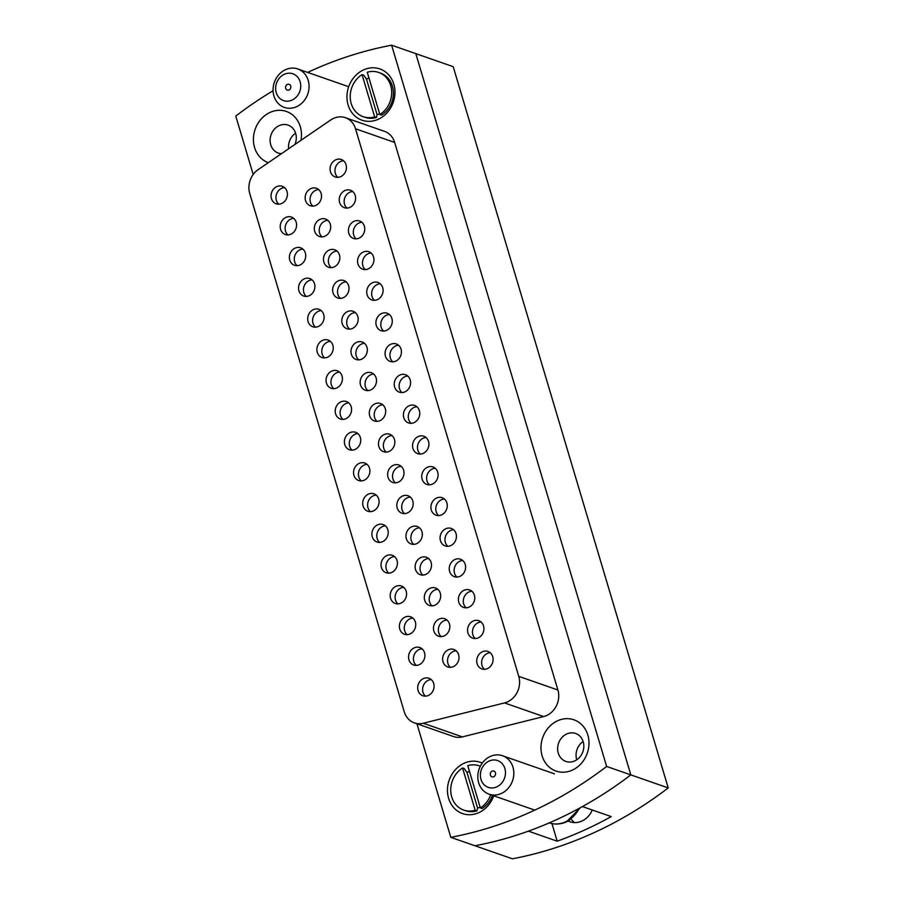 <?xml version="1.0" encoding="UTF-8"?>
<svg xmlns="http://www.w3.org/2000/svg" width="904" height="904" viewBox="0 0 904 904"><rect width="100%" height="100%" fill="white"/><g stroke="black" fill="none" stroke-linecap="round" stroke-linejoin="round"><path stroke-width="1.36" d="M386.211 452.113A9.255 8.046 109.2 0 1 383.522 443.672A9.255 8.046 109.2 0 1 389.036 436.282A9.255 8.046 109.2 0 1 391.986 435.57M389.161 451.401A9.255 8.046 109.2 0 1 383.612 451.729A9.255 8.046 109.2 0 1 378.471 443.468A9.255 8.046 109.2 0 1 384.143 434.575A9.255 8.046 109.2 0 1 389.703 434.248A9.255 8.046 109.2 0 1 394.833 442.519A9.255 8.046 109.2 0 1 389.161 451.401M411.139 423.321A9.255 8.046 109.2 0 1 408.45 414.879A9.255 8.046 109.2 0 1 413.964 407.489A9.255 8.046 109.2 0 1 416.913 406.777M414.088 422.609A9.255 8.046 109.2 0 1 408.529 422.936A9.255 8.046 109.2 0 1 403.399 414.676A9.255 8.046 109.2 0 1 409.071 405.783A9.255 8.046 109.2 0 1 414.631 405.455A9.255 8.046 109.2 0 1 419.761 413.727A9.255 8.046 109.2 0 1 414.088 422.609M352.119 450.158A9.255 8.046 109.2 0 1 349.43 441.717A9.255 8.046 109.2 0 1 354.944 434.327A9.255 8.046 109.2 0 1 357.894 433.615M355.069 449.446A9.255 8.046 109.2 0 1 349.52 449.774A9.255 8.046 109.2 0 1 344.379 441.514A9.255 8.046 109.2 0 1 350.051 432.62A9.255 8.046 109.2 0 1 355.611 432.293A9.255 8.046 109.2 0 1 360.741 440.553A9.255 8.046 109.2 0 1 355.069 449.446M333.542 118.39A19.741 17.165 -70.8 0 0 330.74 119.972L258.216 169.579A19.741 17.165 -70.8 0 0 249.741 193.512L404.257 711.81A19.741 17.165 -70.8 0 0 414.382 722.884A19.741 17.165 -70.8 0 0 423.264 723.245L504.522 702.916A19.741 17.165 -70.8 0 0 518.76 676.361L355.521 128.786A19.741 17.165 -70.8 0 0 345.396 117.701A19.741 17.165 -70.8 0 0 333.542 118.39M482.273 763.078A27.154 23.606 -70.8 0 0 464.102 763.27A27.154 23.606 -70.8 0 0 448.61 798.345A27.154 23.606 -70.8 0 0 478.826 812.639A27.154 23.606 -70.8 0 0 493.731 795.802M557.621 720.748A27.154 23.606 -70.8 0 0 542.117 755.823A27.154 23.606 -70.8 0 0 572.345 770.118A27.154 23.606 -70.8 0 0 587.837 735.042A27.154 23.606 -70.8 0 0 557.621 720.748M566.718 733.969A14.803 12.871 -70.8 0 0 557.644 748.196A14.803 12.871 -70.8 0 0 565.859 761.417A14.803 12.871 -70.8 0 0 574.752 760.908A14.803 12.871 -70.8 0 0 583.826 746.681A14.803 12.871 -70.8 0 0 575.611 733.46A14.803 12.871 -70.8 0 0 566.718 733.969M583.125 741.517A14.803 12.871 -70.8 0 0 576.763 759.778A14.803 12.871 -70.8 0 1 583.125 741.517M300.93 140.369A27.154 23.606 -70.8 0 0 270.081 112.401A27.154 23.606 -70.8 0 0 253.436 138.38A27.154 23.606 -70.8 0 0 268.318 162.663M294.907 144.482A14.803 12.871 -70.8 0 0 288.071 125.114A14.803 12.871 -70.8 0 0 279.178 125.633A14.803 12.871 -70.8 0 0 270.104 139.86A14.803 12.871 -70.8 0 0 278.319 153.081A14.803 12.871 -70.8 0 0 281.438 153.691M295.585 133.182A14.803 12.871 -70.8 0 0 288.636 148.776A14.803 12.871 -70.8 0 1 295.585 133.182M363.589 69.879A27.154 23.606 -70.8 0 0 348.096 104.966A27.154 23.606 -70.8 0 0 378.313 119.26A27.154 23.606 -70.8 0 0 393.805 84.174A27.154 23.606 -70.8 0 0 363.589 69.879M416.936 723.776L450.791 837.33L474.962 845.76A407.229 354.074 -70.8 0 0 528.422 831.149L557.192 841.183A407.229 354.074 109.2 0 0 584.56 830.041A407.229 354.074 109.2 0 0 611.228 816.606L582.447 806.571A407.229 354.074 -70.8 0 0 630.822 774.886L415.806 53.63L453.209 66.67L668.226 787.926A407.229 354.074 -70.8 0 1 593.193 833.059A407.229 354.074 -70.8 0 1 512.376 858.8L474.962 845.76A407.229 354.074 -70.8 0 0 555.779 820.007A407.229 354.074 -70.8 0 0 630.822 774.886L606.64 766.456L391.624 45.2A407.229 354.074 -70.8 0 0 307.642 72.41M450.791 837.33A407.229 354.074 -70.8 0 0 531.608 811.577A407.229 354.074 -70.8 0 0 606.64 766.456M420.303 454.068A9.255 8.046 109.2 0 1 417.614 445.627A9.255 8.046 109.2 0 1 423.128 438.237A9.255 8.046 109.2 0 1 426.078 437.525M423.253 453.356A9.255 8.046 109.2 0 1 417.704 453.684A9.255 8.046 109.2 0 1 412.563 445.423A9.255 8.046 109.2 0 1 418.236 436.53A9.255 8.046 109.2 0 1 423.795 436.203A9.255 8.046 109.2 0 1 428.925 444.474A9.255 8.046 109.2 0 1 423.253 453.356M361.295 480.905A9.255 8.046 109.2 0 1 358.594 472.464A9.255 8.046 109.2 0 1 364.109 465.074A9.255 8.046 109.2 0 1 367.058 464.362M364.233 480.193A9.255 8.046 109.2 0 1 358.685 480.521A9.255 8.046 109.2 0 1 353.543 472.261A9.255 8.046 109.2 0 1 359.216 463.368A9.255 8.046 109.2 0 1 364.775 463.04A9.255 8.046 109.2 0 1 369.906 471.3A9.255 8.046 109.2 0 1 364.233 480.193M429.479 484.815A9.255 8.046 109.2 0 1 426.778 476.374A9.255 8.046 109.2 0 1 432.293 468.984A9.255 8.046 109.2 0 1 435.242 468.272M432.417 484.103A9.255 8.046 109.2 0 1 426.869 484.431A9.255 8.046 109.2 0 1 421.727 476.171A9.255 8.046 109.2 0 1 427.4 467.278A9.255 8.046 109.2 0 1 432.959 466.95A9.255 8.046 109.2 0 1 438.09 475.221A9.255 8.046 109.2 0 1 432.417 484.103M370.459 511.653A9.255 8.046 109.2 0 1 367.758 503.212A9.255 8.046 109.2 0 1 373.284 495.821A9.255 8.046 109.2 0 1 376.222 495.109M373.408 510.941A9.255 8.046 109.2 0 1 367.849 511.268A9.255 8.046 109.2 0 1 362.719 503.008A9.255 8.046 109.2 0 1 368.391 494.115A9.255 8.046 109.2 0 1 373.94 493.787A9.255 8.046 109.2 0 1 379.081 502.059A9.255 8.046 109.2 0 1 373.408 510.941M438.643 515.562A9.255 8.046 109.2 0 1 435.943 507.121A9.255 8.046 109.2 0 1 441.468 499.731A9.255 8.046 109.2 0 1 444.406 499.019M441.593 514.862A9.255 8.046 109.2 0 1 436.033 515.178A9.255 8.046 109.2 0 1 430.903 506.918A9.255 8.046 109.2 0 1 436.575 498.025A9.255 8.046 109.2 0 1 442.124 497.697A9.255 8.046 109.2 0 1 447.265 505.969A9.255 8.046 109.2 0 1 441.593 514.862M379.623 542.4A9.255 8.046 109.2 0 1 376.934 533.959A9.255 8.046 109.2 0 1 382.448 526.569A9.255 8.046 109.2 0 1 385.398 525.857M382.573 541.688A9.255 8.046 109.2 0 1 377.013 542.016A9.255 8.046 109.2 0 1 371.883 533.755A9.255 8.046 109.2 0 1 377.556 524.862A9.255 8.046 109.2 0 1 383.104 524.535A9.255 8.046 109.2 0 1 388.245 532.806A9.255 8.046 109.2 0 1 382.573 541.688M447.808 546.31A9.255 8.046 109.2 0 1 445.118 537.88A9.255 8.046 109.2 0 1 450.633 530.478A9.255 8.046 109.2 0 1 453.582 529.767M450.757 545.609A9.255 8.046 109.2 0 1 445.197 545.926A9.255 8.046 109.2 0 1 440.067 537.665A9.255 8.046 109.2 0 1 445.74 528.772A9.255 8.046 109.2 0 1 451.288 528.444A9.255 8.046 109.2 0 1 456.43 536.716A9.255 8.046 109.2 0 1 450.757 545.609M388.788 573.147A9.255 8.046 109.2 0 1 386.098 564.706A9.255 8.046 109.2 0 1 391.613 557.316A9.255 8.046 109.2 0 1 394.562 556.604M391.737 572.435A9.255 8.046 109.2 0 1 386.177 572.763A9.255 8.046 109.2 0 1 381.047 564.503A9.255 8.046 109.2 0 1 386.72 555.61A9.255 8.046 109.2 0 1 392.279 555.282A9.255 8.046 109.2 0 1 397.41 563.554A9.255 8.046 109.2 0 1 391.737 572.435M456.972 577.057A9.255 8.046 109.2 0 1 454.283 568.627A9.255 8.046 109.2 0 1 459.797 561.226A9.255 8.046 109.2 0 1 462.746 560.514M459.921 576.356A9.255 8.046 109.2 0 1 454.362 576.673A9.255 8.046 109.2 0 1 449.231 568.413A9.255 8.046 109.2 0 1 454.904 559.519A9.255 8.046 109.2 0 1 460.464 559.192A9.255 8.046 109.2 0 1 465.594 567.463A9.255 8.046 109.2 0 1 459.921 576.356M397.952 603.895A9.255 8.046 109.2 0 1 395.263 595.453A9.255 8.046 109.2 0 1 400.777 588.063A9.255 8.046 109.2 0 1 403.726 587.351M400.901 603.183A9.255 8.046 109.2 0 1 395.342 603.51A9.255 8.046 109.2 0 1 390.212 595.25A9.255 8.046 109.2 0 1 395.884 586.357A9.255 8.046 109.2 0 1 401.444 586.029A9.255 8.046 109.2 0 1 406.574 594.301A9.255 8.046 109.2 0 1 400.901 603.183M466.136 607.804A9.255 8.046 109.2 0 1 463.447 599.375A9.255 8.046 109.2 0 1 468.961 591.973A9.255 8.046 109.2 0 1 471.911 591.261M469.086 607.104A9.255 8.046 109.2 0 1 463.526 607.42A9.255 8.046 109.2 0 1 458.396 599.16A9.255 8.046 109.2 0 1 464.068 590.267A9.255 8.046 109.2 0 1 469.628 589.939A9.255 8.046 109.2 0 1 474.758 598.211A9.255 8.046 109.2 0 1 469.086 607.104M407.116 634.642A9.255 8.046 109.2 0 1 404.427 626.201A9.255 8.046 109.2 0 1 409.941 618.811A9.255 8.046 109.2 0 1 412.891 618.099M410.066 633.93A9.255 8.046 109.2 0 1 404.517 634.258A9.255 8.046 109.2 0 1 399.376 625.997A9.255 8.046 109.2 0 1 405.048 617.104A9.255 8.046 109.2 0 1 410.608 616.777A9.255 8.046 109.2 0 1 415.738 625.048A9.255 8.046 109.2 0 1 410.066 633.93M475.301 638.552A9.255 8.046 109.2 0 1 472.611 630.122A9.255 8.046 109.2 0 1 478.126 622.72A9.255 8.046 109.2 0 1 481.075 622.009M478.25 637.851A9.255 8.046 109.2 0 1 472.702 638.167A9.255 8.046 109.2 0 1 467.56 629.907A9.255 8.046 109.2 0 1 473.233 621.014A9.255 8.046 109.2 0 1 478.792 620.686A9.255 8.046 109.2 0 1 483.922 628.958A9.255 8.046 109.2 0 1 478.25 637.851M416.292 665.389A9.255 8.046 109.2 0 1 413.591 656.948A9.255 8.046 109.2 0 1 419.106 649.558A9.255 8.046 109.2 0 1 422.055 648.846M419.241 664.689A9.255 8.046 109.2 0 1 413.682 665.005A9.255 8.046 109.2 0 1 408.54 656.745A9.255 8.046 109.2 0 1 414.213 647.852A9.255 8.046 109.2 0 1 419.772 647.524A9.255 8.046 109.2 0 1 424.914 655.795A9.255 8.046 109.2 0 1 419.241 664.689M484.476 669.31A9.255 8.046 109.2 0 1 481.775 660.869A9.255 8.046 109.2 0 1 487.29 653.468A9.255 8.046 109.2 0 1 490.239 652.756M487.425 668.598A9.255 8.046 109.2 0 1 481.866 668.915A9.255 8.046 109.2 0 1 476.724 660.654A9.255 8.046 109.2 0 1 482.397 651.761A9.255 8.046 109.2 0 1 487.957 651.434A9.255 8.046 109.2 0 1 493.098 659.705A9.255 8.046 109.2 0 1 487.425 668.598M425.456 696.136A9.255 8.046 109.2 0 1 422.756 687.707A9.255 8.046 109.2 0 1 428.281 680.305A9.255 8.046 109.2 0 1 431.219 679.593M428.406 695.436A9.255 8.046 109.2 0 1 422.846 695.752A9.255 8.046 109.2 0 1 417.716 687.492A9.255 8.046 109.2 0 1 423.388 678.599A9.255 8.046 109.2 0 1 428.937 678.271A9.255 8.046 109.2 0 1 434.078 686.543A9.255 8.046 109.2 0 1 428.406 695.436M401.975 392.573A9.255 8.046 109.2 0 1 399.286 384.132A9.255 8.046 109.2 0 1 404.8 376.742A9.255 8.046 109.2 0 1 407.749 376.03M404.924 391.861A9.255 8.046 109.2 0 1 399.365 392.189A9.255 8.046 109.2 0 1 394.234 383.929A9.255 8.046 109.2 0 1 399.907 375.036A9.255 8.046 109.2 0 1 405.467 374.708A9.255 8.046 109.2 0 1 410.597 382.98A9.255 8.046 109.2 0 1 404.924 391.861M342.955 419.411A9.255 8.046 109.2 0 1 340.266 410.97A9.255 8.046 109.2 0 1 345.78 403.579A9.255 8.046 109.2 0 1 348.729 402.868M345.904 418.699A9.255 8.046 109.2 0 1 340.345 419.027A9.255 8.046 109.2 0 1 335.214 410.766A9.255 8.046 109.2 0 1 340.887 401.873A9.255 8.046 109.2 0 1 346.447 401.546A9.255 8.046 109.2 0 1 351.577 409.806A9.255 8.046 109.2 0 1 345.904 418.699M392.811 361.826A9.255 8.046 109.2 0 1 390.11 353.385A9.255 8.046 109.2 0 1 395.636 345.995A9.255 8.046 109.2 0 1 398.585 345.283M395.76 361.114A9.255 8.046 109.2 0 1 390.2 361.442A9.255 8.046 109.2 0 1 385.07 353.181A9.255 8.046 109.2 0 1 390.743 344.288A9.255 8.046 109.2 0 1 396.291 343.961A9.255 8.046 109.2 0 1 401.432 352.221A9.255 8.046 109.2 0 1 395.76 361.114M333.791 388.663A9.255 8.046 109.2 0 1 331.101 380.222A9.255 8.046 109.2 0 1 336.616 372.832A9.255 8.046 109.2 0 1 339.565 372.12M336.74 387.952A9.255 8.046 109.2 0 1 331.18 388.279A9.255 8.046 109.2 0 1 326.05 380.008A9.255 8.046 109.2 0 1 331.723 371.126A9.255 8.046 109.2 0 1 337.282 370.798A9.255 8.046 109.2 0 1 342.413 379.058A9.255 8.046 109.2 0 1 336.74 387.952M383.646 331.079A9.255 8.046 109.2 0 1 380.946 322.638A9.255 8.046 109.2 0 1 386.46 315.247A9.255 8.046 109.2 0 1 389.409 314.536M386.596 330.367A9.255 8.046 109.2 0 1 381.036 330.694A9.255 8.046 109.2 0 1 375.906 322.434A9.255 8.046 109.2 0 1 381.578 313.541A9.255 8.046 109.2 0 1 387.127 313.213A9.255 8.046 109.2 0 1 392.268 321.474A9.255 8.046 109.2 0 1 386.596 330.367M324.626 357.916A9.255 8.046 109.2 0 1 321.926 349.475A9.255 8.046 109.2 0 1 327.451 342.085A9.255 8.046 109.2 0 1 330.401 341.373M327.576 357.204A9.255 8.046 109.2 0 1 322.016 357.532A9.255 8.046 109.2 0 1 316.886 349.26A9.255 8.046 109.2 0 1 322.558 340.379A9.255 8.046 109.2 0 1 328.107 340.051A9.255 8.046 109.2 0 1 333.248 348.311A9.255 8.046 109.2 0 1 327.576 357.204M374.482 300.331A9.255 8.046 109.2 0 1 371.781 291.89A9.255 8.046 109.2 0 1 377.296 284.5A9.255 8.046 109.2 0 1 380.245 283.788M377.42 299.619A9.255 8.046 109.2 0 1 371.872 299.947A9.255 8.046 109.2 0 1 366.73 291.687A9.255 8.046 109.2 0 1 372.403 282.794A9.255 8.046 109.2 0 1 377.962 282.466A9.255 8.046 109.2 0 1 383.093 290.726A9.255 8.046 109.2 0 1 377.42 299.619M315.462 327.169A9.255 8.046 109.2 0 1 312.761 318.728A9.255 8.046 109.2 0 1 318.276 311.338A9.255 8.046 109.2 0 1 321.225 310.626M318.411 326.457A9.255 8.046 109.2 0 1 312.852 326.785A9.255 8.046 109.2 0 1 307.71 318.513A9.255 8.046 109.2 0 1 313.394 309.631A9.255 8.046 109.2 0 1 318.942 309.304A9.255 8.046 109.2 0 1 324.084 317.564A9.255 8.046 109.2 0 1 318.411 326.457M365.306 269.584A9.255 8.046 109.2 0 1 362.617 261.143A9.255 8.046 109.2 0 1 368.131 253.753A9.255 8.046 109.2 0 1 371.081 253.041M368.256 268.872A9.255 8.046 109.2 0 1 362.707 269.2A9.255 8.046 109.2 0 1 357.566 260.928A9.255 8.046 109.2 0 1 363.238 252.046A9.255 8.046 109.2 0 1 368.798 251.719A9.255 8.046 109.2 0 1 373.928 259.979A9.255 8.046 109.2 0 1 368.256 268.872M306.298 296.422A9.255 8.046 109.2 0 1 303.597 287.98A9.255 8.046 109.2 0 1 309.111 280.59A9.255 8.046 109.2 0 1 312.061 279.878M309.236 295.71A9.255 8.046 109.2 0 1 303.687 296.037A9.255 8.046 109.2 0 1 298.546 287.766A9.255 8.046 109.2 0 1 304.219 278.884A9.255 8.046 109.2 0 1 309.778 278.556A9.255 8.046 109.2 0 1 314.908 286.817A9.255 8.046 109.2 0 1 309.236 295.71M356.142 238.837A9.255 8.046 109.2 0 1 353.453 230.396A9.255 8.046 109.2 0 1 358.967 223.005A9.255 8.046 109.2 0 1 361.916 222.294M359.091 238.125A9.255 8.046 109.2 0 1 353.532 238.453A9.255 8.046 109.2 0 1 348.402 230.181A9.255 8.046 109.2 0 1 354.074 221.299A9.255 8.046 109.2 0 1 359.634 220.971A9.255 8.046 109.2 0 1 364.764 229.232A9.255 8.046 109.2 0 1 359.091 238.125M297.122 265.674A9.255 8.046 109.2 0 1 294.433 257.233A9.255 8.046 109.2 0 1 299.947 249.832A9.255 8.046 109.2 0 1 302.897 249.131M300.071 264.962A9.255 8.046 109.2 0 1 294.523 265.29A9.255 8.046 109.2 0 1 289.382 257.018A9.255 8.046 109.2 0 1 295.054 248.125A9.255 8.046 109.2 0 1 300.614 247.809A9.255 8.046 109.2 0 1 305.744 256.069A9.255 8.046 109.2 0 1 300.071 264.962M346.978 208.089A9.255 8.046 109.2 0 1 344.288 199.648A9.255 8.046 109.2 0 1 349.803 192.258A9.255 8.046 109.2 0 1 352.752 191.546M349.927 207.378A9.255 8.046 109.2 0 1 344.367 207.705A9.255 8.046 109.2 0 1 339.237 199.434A9.255 8.046 109.2 0 1 344.91 190.552A9.255 8.046 109.2 0 1 350.469 190.224A9.255 8.046 109.2 0 1 355.6 198.484A9.255 8.046 109.2 0 1 349.927 207.378M287.958 234.927A9.255 8.046 109.2 0 1 285.268 226.486A9.255 8.046 109.2 0 1 290.783 219.084A9.255 8.046 109.2 0 1 293.732 218.384M290.907 234.215A9.255 8.046 109.2 0 1 285.348 234.543A9.255 8.046 109.2 0 1 280.217 226.271A9.255 8.046 109.2 0 1 285.89 217.378A9.255 8.046 109.2 0 1 291.45 217.062A9.255 8.046 109.2 0 1 296.58 225.322A9.255 8.046 109.2 0 1 290.907 234.215M337.813 177.342A9.255 8.046 109.2 0 1 335.113 168.901A9.255 8.046 109.2 0 1 340.638 161.511A9.255 8.046 109.2 0 1 343.576 160.799M340.763 176.63A9.255 8.046 109.2 0 1 335.203 176.958A9.255 8.046 109.2 0 1 330.073 168.686A9.255 8.046 109.2 0 1 335.746 159.805A9.255 8.046 109.2 0 1 341.294 159.477A9.255 8.046 109.2 0 1 346.435 167.737A9.255 8.046 109.2 0 1 340.763 176.63M278.794 204.18A9.255 8.046 109.2 0 1 276.104 195.739A9.255 8.046 109.2 0 1 281.619 188.337A9.255 8.046 109.2 0 1 284.568 187.636M281.743 203.468A9.255 8.046 109.2 0 1 276.183 203.795A9.255 8.046 109.2 0 1 271.053 195.524A9.255 8.046 109.2 0 1 276.726 186.631A9.255 8.046 109.2 0 1 282.285 186.314A9.255 8.046 109.2 0 1 287.415 194.575A9.255 8.046 109.2 0 1 281.743 203.468M395.387 482.86A9.255 8.046 109.2 0 1 392.686 474.419A9.255 8.046 109.2 0 1 398.201 467.029A9.255 8.046 109.2 0 1 401.15 466.317M398.325 482.148A9.255 8.046 109.2 0 1 392.777 482.476A9.255 8.046 109.2 0 1 387.635 474.216A9.255 8.046 109.2 0 1 393.308 465.323A9.255 8.046 109.2 0 1 398.867 464.995A9.255 8.046 109.2 0 1 403.998 473.267A9.255 8.046 109.2 0 1 398.325 482.148M404.551 513.608A9.255 8.046 109.2 0 1 401.851 505.166A9.255 8.046 109.2 0 1 407.376 497.776A9.255 8.046 109.2 0 1 410.314 497.064M407.501 512.896A9.255 8.046 109.2 0 1 401.941 513.223A9.255 8.046 109.2 0 1 396.811 504.963A9.255 8.046 109.2 0 1 402.483 496.07A9.255 8.046 109.2 0 1 408.032 495.742A9.255 8.046 109.2 0 1 413.173 504.014A9.255 8.046 109.2 0 1 407.501 512.896M413.716 544.355A9.255 8.046 109.2 0 1 411.026 535.914A9.255 8.046 109.2 0 1 416.541 528.524A9.255 8.046 109.2 0 1 419.49 527.812M416.665 543.643A9.255 8.046 109.2 0 1 411.105 543.971A9.255 8.046 109.2 0 1 405.975 535.71A9.255 8.046 109.2 0 1 411.648 526.817A9.255 8.046 109.2 0 1 417.196 526.49A9.255 8.046 109.2 0 1 422.337 534.761A9.255 8.046 109.2 0 1 416.665 543.643M422.88 575.102A9.255 8.046 109.2 0 1 420.19 566.661A9.255 8.046 109.2 0 1 425.705 559.271A9.255 8.046 109.2 0 1 428.654 558.559M425.829 574.39A9.255 8.046 109.2 0 1 420.27 574.718A9.255 8.046 109.2 0 1 415.139 566.458A9.255 8.046 109.2 0 1 420.812 557.565A9.255 8.046 109.2 0 1 426.372 557.237A9.255 8.046 109.2 0 1 431.502 565.508A9.255 8.046 109.2 0 1 425.829 574.39M432.044 605.849A9.255 8.046 109.2 0 1 429.355 597.42A9.255 8.046 109.2 0 1 434.869 590.018A9.255 8.046 109.2 0 1 437.818 589.306M434.993 605.149A9.255 8.046 109.2 0 1 429.434 605.465A9.255 8.046 109.2 0 1 424.304 597.205A9.255 8.046 109.2 0 1 429.976 588.312A9.255 8.046 109.2 0 1 435.536 587.984A9.255 8.046 109.2 0 1 440.666 596.256A9.255 8.046 109.2 0 1 434.993 605.149M441.208 636.597A9.255 8.046 109.2 0 1 438.519 628.167A9.255 8.046 109.2 0 1 444.033 620.765A9.255 8.046 109.2 0 1 446.983 620.054M444.158 635.896A9.255 8.046 109.2 0 1 438.609 636.213A9.255 8.046 109.2 0 1 433.468 627.952A9.255 8.046 109.2 0 1 439.141 619.059A9.255 8.046 109.2 0 1 444.7 618.731A9.255 8.046 109.2 0 1 449.83 627.003A9.255 8.046 109.2 0 1 444.158 635.896M450.384 667.344A9.255 8.046 109.2 0 1 447.683 658.914A9.255 8.046 109.2 0 1 453.198 651.513A9.255 8.046 109.2 0 1 456.147 650.801M453.333 666.644A9.255 8.046 109.2 0 1 447.774 666.96A9.255 8.046 109.2 0 1 442.632 658.7A9.255 8.046 109.2 0 1 448.305 649.806A9.255 8.046 109.2 0 1 453.864 649.479A9.255 8.046 109.2 0 1 459.006 657.75A9.255 8.046 109.2 0 1 453.333 666.644M377.047 421.366A9.255 8.046 109.2 0 1 374.358 412.925A9.255 8.046 109.2 0 1 379.872 405.534A9.255 8.046 109.2 0 1 382.821 404.822M379.996 420.654A9.255 8.046 109.2 0 1 374.437 420.981A9.255 8.046 109.2 0 1 369.307 412.721A9.255 8.046 109.2 0 1 374.979 403.828A9.255 8.046 109.2 0 1 380.539 403.5A9.255 8.046 109.2 0 1 385.669 411.761A9.255 8.046 109.2 0 1 379.996 420.654M367.883 390.618A9.255 8.046 109.2 0 1 365.193 382.177A9.255 8.046 109.2 0 1 370.708 374.787A9.255 8.046 109.2 0 1 373.657 374.075M370.832 389.906A9.255 8.046 109.2 0 1 365.272 390.234A9.255 8.046 109.2 0 1 360.142 381.974A9.255 8.046 109.2 0 1 365.815 373.081A9.255 8.046 109.2 0 1 371.374 372.753A9.255 8.046 109.2 0 1 376.505 381.013A9.255 8.046 109.2 0 1 370.832 389.906M358.718 359.871A9.255 8.046 109.2 0 1 356.018 351.43A9.255 8.046 109.2 0 1 361.543 344.04A9.255 8.046 109.2 0 1 364.493 343.328M361.668 359.159A9.255 8.046 109.2 0 1 356.108 359.487A9.255 8.046 109.2 0 1 350.978 351.227A9.255 8.046 109.2 0 1 356.651 342.333A9.255 8.046 109.2 0 1 362.199 342.006A9.255 8.046 109.2 0 1 367.34 350.266A9.255 8.046 109.2 0 1 361.668 359.159M349.554 329.124A9.255 8.046 109.2 0 1 346.853 320.683A9.255 8.046 109.2 0 1 352.368 313.292A9.255 8.046 109.2 0 1 355.317 312.581M352.503 328.412A9.255 8.046 109.2 0 1 346.944 328.74A9.255 8.046 109.2 0 1 341.802 320.468A9.255 8.046 109.2 0 1 347.486 311.586A9.255 8.046 109.2 0 1 353.035 311.258A9.255 8.046 109.2 0 1 358.176 319.519A9.255 8.046 109.2 0 1 352.503 328.412M340.39 298.376A9.255 8.046 109.2 0 1 337.689 289.935A9.255 8.046 109.2 0 1 343.204 282.545A9.255 8.046 109.2 0 1 346.153 281.833M343.328 297.665A9.255 8.046 109.2 0 1 337.78 297.992A9.255 8.046 109.2 0 1 332.638 289.721A9.255 8.046 109.2 0 1 338.311 280.839A9.255 8.046 109.2 0 1 343.87 280.511A9.255 8.046 109.2 0 1 349 288.772A9.255 8.046 109.2 0 1 343.328 297.665M331.214 267.629A9.255 8.046 109.2 0 1 328.525 259.188A9.255 8.046 109.2 0 1 334.039 251.798A9.255 8.046 109.2 0 1 336.989 251.086M334.164 266.917A9.255 8.046 109.2 0 1 328.615 267.245A9.255 8.046 109.2 0 1 323.474 258.973A9.255 8.046 109.2 0 1 329.146 250.092A9.255 8.046 109.2 0 1 334.706 249.764A9.255 8.046 109.2 0 1 339.836 258.024A9.255 8.046 109.2 0 1 334.164 266.917M322.05 236.882A9.255 8.046 109.2 0 1 319.361 228.441A9.255 8.046 109.2 0 1 324.875 221.051A9.255 8.046 109.2 0 1 327.824 220.339M324.999 236.17A9.255 8.046 109.2 0 1 319.44 236.498A9.255 8.046 109.2 0 1 314.309 228.226A9.255 8.046 109.2 0 1 319.982 219.344A9.255 8.046 109.2 0 1 325.542 219.017A9.255 8.046 109.2 0 1 330.672 227.277A9.255 8.046 109.2 0 1 324.999 236.17M312.886 206.135A9.255 8.046 109.2 0 1 310.196 197.693A9.255 8.046 109.2 0 1 315.711 190.292A9.255 8.046 109.2 0 1 318.66 189.591M315.835 205.423A9.255 8.046 109.2 0 1 310.275 205.75A9.255 8.046 109.2 0 1 305.145 197.479A9.255 8.046 109.2 0 1 310.818 188.597A9.255 8.046 109.2 0 1 316.377 188.269A9.255 8.046 109.2 0 1 321.508 196.53A9.255 8.046 109.2 0 1 315.835 205.423M273.076 90.75A407.229 354.074 -70.8 0 0 235.774 116.074L253.188 174.495M518.76 676.361L557.904 690.012L394.652 142.436L355.521 128.786M557.904 690.012A19.741 17.165 109.2 0 1 543.654 716.567L504.522 702.916M423.264 723.245L462.407 736.884L543.654 716.567M462.407 736.884A19.741 17.165 109.2 0 1 453.514 736.534L414.382 722.884M345.396 117.701L384.539 131.351A19.741 17.165 109.2 0 1 394.652 142.436M668.226 787.926L630.822 774.886L415.806 53.63L391.624 45.2M592.267 809.995A19.741 17.165 109.2 0 1 581.882 821.069A19.741 17.165 109.2 0 1 570.028 821.759A19.741 17.165 109.2 0 1 568.198 820.979M571.158 819.092A19.741 17.165 -70.8 0 0 574.571 822.583M551.96 823.6L557.192 841.183M492.092 771.157A3.085 2.678 -70.8 0 0 493.765 776.762A3.085 2.678 -70.8 0 0 492.092 771.157M496.771 786.864A14.193 12.34 -70.8 0 0 504.873 768.524A14.193 12.34 -70.8 0 0 489.087 761.055A14.193 12.34 -70.8 0 0 480.984 779.395A14.193 12.34 -70.8 0 0 496.771 786.864M490.284 756.445A20.363 17.707 109.2 0 1 502.511 755.744A20.363 17.707 109.2 0 1 513.811 773.914A20.363 17.707 109.2 0 1 501.324 793.486A20.363 17.707 109.2 0 1 489.098 794.187A20.363 17.707 109.2 0 1 477.809 776.005A20.363 17.707 109.2 0 1 490.284 756.445M569.667 820.109A27.131 23.583 109.2 0 1 566.616 821.759M289.031 89.993A3.085 2.678 -70.8 0 0 287.359 84.388A3.085 2.678 -70.8 0 0 289.031 89.993M284.342 74.286A14.193 12.34 -70.8 0 0 276.24 92.626A14.193 12.34 -70.8 0 0 292.037 100.095A14.193 12.34 -70.8 0 0 300.139 81.755A14.193 12.34 -70.8 0 0 284.342 74.286M296.591 106.706A20.363 17.707 109.2 0 1 284.364 107.418A20.363 17.707 109.2 0 1 273.076 89.236A20.363 17.707 109.2 0 1 285.551 69.676A20.363 17.707 109.2 0 1 297.778 68.964A20.363 17.707 109.2 0 1 309.066 87.146A20.363 17.707 109.2 0 1 296.591 106.706M379.849 114.525L381.578 115.124A23.447 20.385 -70.8 0 0 393.409 92.445A23.447 20.385 -70.8 0 0 380.392 73.032L378.674 72.433A23.447 20.385 -70.8 0 0 367.25 72.252L379.849 114.525A23.447 20.385 -70.8 0 0 391.681 91.846A23.447 20.385 -70.8 0 0 378.674 72.433M368.922 77.88A19.741 17.165 -70.8 0 0 366.515 79.224L363.781 75.213L362.052 74.614L374.651 116.887L376.38 117.486L377.092 114.695A19.741 17.165 -70.8 0 0 379.623 113.791M362.052 74.614A23.447 20.385 -70.8 0 0 350.221 97.293A23.447 20.385 -70.8 0 0 363.227 116.706A23.447 20.385 -70.8 0 0 374.651 116.887M363.227 116.706L364.956 117.317A23.447 20.385 -70.8 0 0 376.38 117.486M366.515 79.224L377.092 114.695M480.318 766.253A23.447 20.385 -70.8 0 0 479.188 765.812A23.447 20.385 -70.8 0 0 467.763 765.643L480.363 807.905L482.092 808.515A23.447 20.385 -70.8 0 0 492.42 795.35M480.363 807.905A23.447 20.385 -70.8 0 0 490.691 794.74M469.436 771.259A19.741 17.165 -70.8 0 0 467.04 772.604L464.294 768.603L462.565 768.004L475.165 810.266L476.894 810.877L477.606 808.074A19.741 17.165 -70.8 0 0 480.148 807.17M462.565 768.004A23.447 20.385 -70.8 0 0 450.734 790.684A23.447 20.385 -70.8 0 0 463.752 810.097A23.447 20.385 -70.8 0 0 475.165 810.266M463.752 810.097L465.47 810.696A23.447 20.385 -70.8 0 0 476.894 810.877M467.04 772.604L477.606 808.074M549.293 822.889A27.64 24.035 -70.8 0 0 565.599 821.826A27.64 24.035 -70.8 0 0 579.227 808.345M502.511 755.744L554.457 773.847M580.424 807.69L566.48 821.838C560.649 824.414 554.819 824.73 549.01 822.787M489.098 794.187L534.784 810.12M297.778 68.964L348.684 86.716M480.34 766.219L479.188 765.812"/></g></svg>
